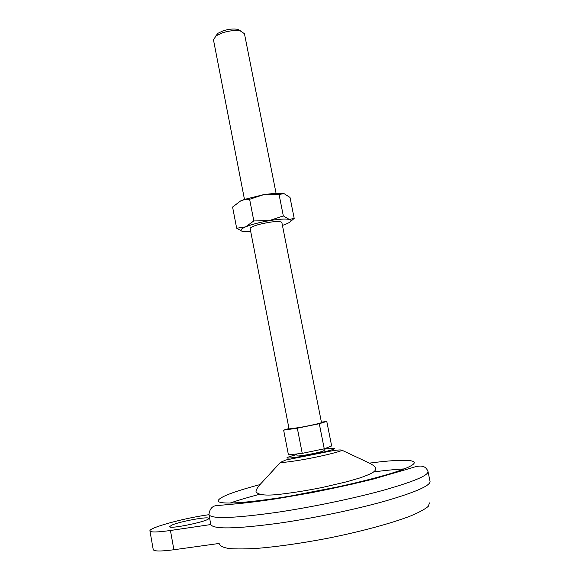 <?xml version="1.0" encoding="UTF-8"?>
<svg xmlns="http://www.w3.org/2000/svg" width="580" height="580" viewBox="0 0 580 580"><rect width="100%" height="100%" fill="white"/><g stroke="black" fill="none" stroke-linecap="round" stroke-linejoin="round"><path stroke-width="0.87" d="M208.981 514.678L206.567 515.047C182.374 518.563 148.676 527.858 149.937 530.917L153.236 549.608C153.997 551.406 160.885 551.449 173.884 549.746L219.167 543.453M149.937 530.917C150.655 532.447 157.484 532.302 170.44 530.483L210.801 524.552M288.985 428.533L283.642 430.135L288.434 454.879L302.238 453.35L324.249 448.804L319.283 423.726L326.772 421.399L321.414 422.182M324.249 448.804L331.651 445.962L326.772 421.399M302.238 453.35L297.322 428.178L319.283 423.726M283.642 430.135L297.322 428.178M323.887 448.876L324.205 450.508C322.589 451.574 316.455 453.067 305.827 454.995C300.36 455.895 297.453 456.17 297.105 455.829L296.743 453.959M299.403 427.54L289.065 428.946L250.139 228.585C250.241 227.418 253.417 225.982 259.666 224.271C271.991 221.422 279.379 220.784 281.829 222.365L321.494 422.581C322.001 422.936 309.611 425.727 299.403 427.54M276.051 193.205L244.456 33.72L240.526 31.044C235.248 30.066 229.158 30.675 222.249 32.872L216.094 35.837L213.462 39.802L244.47 199.404M240.997 31.168L237.909 29.391C233.581 28.587 228.593 29.08 222.938 30.885L217.892 33.321L215.702 36.127M429.461 502.903L428.265 506.362C425.053 509.146 419.224 512.314 410.785 515.881C391.87 523.233 360.84 531.657 327.367 538.334C301.687 543.213 278.748 546.519 258.55 548.26C246.427 549.035 236.676 549.137 229.288 548.564C223.409 547.621 220.124 546.135 219.45 544.105M428.011 471.576L430.063 481.385C430.375 485.721 415.287 492.318 384.794 501.178C354.858 509.602 313.062 518.303 278.523 523.254C235.342 529.033 212.758 529.417 210.765 524.407L208.96 514.547C209.728 508.471 212.7 505.463 217.862 505.513L234.385 504.005C246.087 502.976 260.594 501.149 277.914 498.532L311.453 492.71C335.37 487.954 356.076 483.372 373.563 478.986L410.075 468.386C416.962 466.153 424.951 463.376 428.011 471.576C428.25 475.557 413.12 481.849 382.619 490.47C352.676 498.67 310.923 507.319 276.457 512.415C233.37 518.404 210.866 519.115 208.96 514.547M289.152 496.27L353.321 483.916M283.323 215.919L269.055 220.69C259.332 222.408 251.51 224.475 245.587 226.874L236.669 228.237L232.587 207.053L240.569 200.97L243.999 199.803L249.618 199.281L263.922 194.568L279.045 194.373L283.323 215.919L289.275 219.414C285.411 218.689 278.668 219.117 269.055 220.69L253.837 220.936L245.587 226.874C240.301 229.216 239.482 230.76 243.129 231.507L250.734 231.637M282.431 225.417L285.766 224.199C291.298 221.893 292.465 220.298 289.275 219.414L294.198 218.413L290.014 197.432L284.164 193.706L276.174 193.205L263.922 194.568L244.354 199.448L240.569 200.97M249.618 199.281L253.837 220.936M236.669 228.237L241.998 231.231M290.769 221.328L294.198 218.413M279.045 194.373L284.164 193.706M171.97 525.045L169.599 526.647C169.034 529.627 210.293 520.913 208.626 518.418C209.039 516.127 180.424 521.311 171.97 525.045M369.402 463.13C406.254 458.258 426.083 459.534 406.703 467.886C387.918 476.144 327.555 490.506 278.712 497.937C241.621 503.338 221.408 504.462 218.051 501.294C217.957 497.625 231.949 492.058 260.029 484.583M170.44 530.483L173.884 549.746M230.006 503.085C238.264 500.25 248.081 497.321 259.47 494.312M373.592 471.917C385.272 470.409 395.473 469.401 404.188 468.915M323.952 449.203C334.181 447.767 336.929 447.941 332.195 449.732C325.162 451.914 315.107 454.147 302.013 456.453C283.765 459.15 282.047 458.504 296.851 454.517M299.606 460.201C289.819 461.81 283.424 462.543 280.423 462.405L285.781 460.012L332.768 450.682C338.314 449.863 341.439 449.732 342.135 450.298C338.314 452.342 316.89 457.352 299.606 460.201M217.892 33.321L216.094 35.837M237.909 29.391L240.526 31.044M276.174 193.205L279.016 194.373M280.423 462.405L262.218 482.176C261.225 483.191 255.273 489.505 256.092 491.782C258.317 495.298 267.358 495.994 283.214 493.877C295.684 492.355 308.923 490.173 322.922 487.323L347.195 481.661L360.1 477.869C374.919 472.591 375.456 470.989 375.767 468.299C375.666 465.892 367.821 462.311 366.517 461.745L342.135 450.298"/></g></svg>
